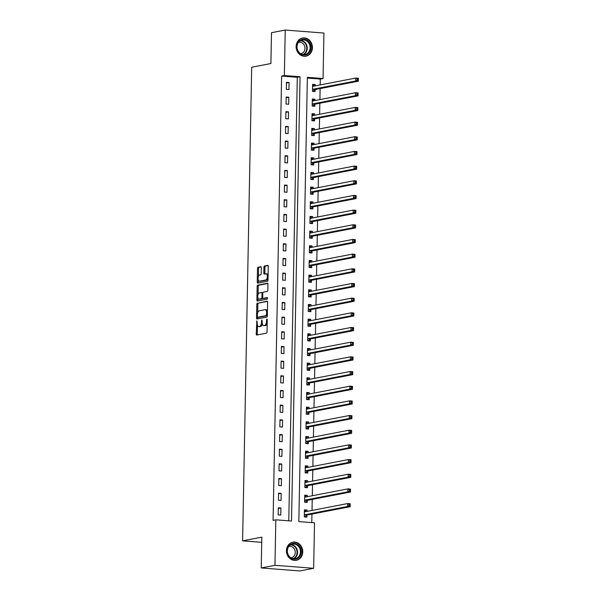 <?xml version="1.0" encoding="UTF-8"?>
<svg xmlns="http://www.w3.org/2000/svg" width="601" height="601" viewBox="0 0 601 601"><rect width="100%" height="100%" fill="white"/><g stroke="black" fill="none" stroke-linecap="round" stroke-linejoin="round"><path stroke-width="0.9" d="M256.867 320.866L256.244 333.991A1.157 0.533 -85.6 0 0 256.695 335.042A1.157 0.533 -85.6 0 0 256.762 335.042L266.461 333.164A1.157 0.533 -85.6 0 0 267.024 331.91L267.257 319.672L266.897 318.936L266.476 321.4A3.711 1.705 -85.6 0 1 264.68 325.419L263.869 325.577A3.711 1.705 -85.6 0 1 263.651 325.584A3.711 1.705 -85.6 0 1 262.216 322.219L261.886 319.905L261.458 322.369A3.711 1.705 -85.6 0 1 259.662 326.388L258.858 326.538A3.711 1.705 -85.6 0 1 258.64 326.553A3.711 1.705 -85.6 0 1 257.205 323.188L256.867 320.866M312.437 47.734A9.218 8.114 -100.9 0 1 306.022 56.148A9.218 8.114 -100.9 0 1 296.12 46.472A9.218 8.114 -100.9 0 1 302.536 38.051A9.218 8.114 -100.9 0 1 312.437 47.734M302.754 551.883A9.218 8.114 -100.9 0 1 296.346 560.297A9.218 8.114 -100.9 0 1 286.444 550.621A9.218 8.114 -100.9 0 1 292.852 542.2A9.218 8.114 -100.9 0 1 302.754 551.883M261.3 267.753A1.157 0.533 -85.6 0 0 260.849 266.701A1.157 0.533 -85.6 0 0 260.781 266.709L258.062 267.235A1.157 0.533 -85.6 0 0 257.498 268.489L257.236 282.087A1.157 0.533 -85.6 0 0 257.686 283.139A1.157 0.533 -85.6 0 0 257.754 283.131L267.46 281.26A1.157 0.533 -85.6 0 0 268.023 280.006L268.279 266.408A1.157 0.533 -85.6 0 0 267.836 265.357A1.157 0.533 -85.6 0 0 267.768 265.364L264.478 265.995A1.157 0.533 -85.6 0 0 263.914 267.25L263.801 273.072A1.157 0.533 -85.6 0 0 264.252 274.124A1.157 0.533 -85.6 0 0 264.32 274.116L265.95 273.801A3.103 1.427 -85.6 0 1 266.13 273.793A3.103 1.427 -85.6 0 1 267.325 276.806A3.103 1.427 -85.6 0 1 265.83 279.968L259.444 281.2A3.103 1.427 -85.6 0 1 259.264 281.208A3.103 1.427 -85.6 0 1 258.069 278.203A3.103 1.427 -85.6 0 1 259.564 275.04L260.631 274.83A1.157 0.533 -85.6 0 0 261.187 273.575L261.3 267.753M313.647 568.298L299.914 570.95L261.225 567.953L261.818 537.144L242.594 540.855L251.691 67.222L270.908 63.511L271.502 32.702L285.235 30.05L323.924 33.047L323.053 78.528L307.366 77.319L298.832 521.6L314.518 522.817L313.647 568.298L274.957 565.308L275.829 519.82L291.515 521.037L300.042 76.748L284.356 75.538L285.235 30.05M261.225 567.953L274.957 565.308M288.78 520.819L297.3 77.281L281.614 76.064L273.079 520.353L275.829 519.82M281.614 76.064L284.356 75.538M257.371 303.069A1.157 0.533 -85.6 0 0 256.815 304.324L256.552 317.921A1.157 0.533 -85.6 0 0 257.003 318.973A1.157 0.533 -85.6 0 0 257.07 318.966L266.769 317.095A1.157 0.533 -85.6 0 0 267.332 315.841L267.595 302.243A1.157 0.533 -85.6 0 0 267.144 301.191A1.157 0.533 -85.6 0 0 267.077 301.191L258.422 303.144A1.157 0.533 -85.6 0 0 257.859 304.406L257.701 312.708M256.897 300.004L257.153 286.407A1.157 0.533 -85.6 0 1 257.716 285.152L267.422 283.274A1.157 0.533 -85.6 0 1 267.49 283.274A1.157 0.533 -85.6 0 1 267.941 284.326L267.828 290.148A1.157 0.533 -85.6 0 1 267.265 291.402L263.328 292.161A1.157 0.533 -85.6 0 0 262.765 293.416L262.697 297.277A1.157 0.533 -85.6 0 0 263.14 298.329A1.157 0.533 -85.6 0 0 263.208 298.321L267.355 297.533L267.28 299.148L257.408 301.048A1.157 0.533 -85.6 0 1 257.348 301.056A1.157 0.533 -85.6 0 1 256.897 300.004L257.942 300.079L257.979 298.051M280.772 515.065L280.907 508.025L278.293 507.822L278.158 514.862L280.772 515.065M281.058 500.393L281.193 493.353L278.579 493.151L278.443 500.19L281.058 500.393M281.336 485.721L281.471 478.681L278.856 478.479L278.721 485.518L281.336 485.721M281.621 471.049L281.756 464.01L279.142 463.807L279.007 470.846L281.621 471.049M281.899 456.377L282.034 449.338L279.42 449.135L279.285 456.174L281.899 456.377M282.185 441.705L282.32 434.666L279.705 434.463L279.57 441.502L282.185 441.705M282.462 427.033L282.598 419.986L279.983 419.783L279.848 426.83L282.462 427.033M282.748 412.361L282.883 405.314L280.269 405.112L280.134 412.158L282.748 412.361M283.026 397.689L283.161 390.642L280.554 390.44L280.419 397.486L283.026 397.689M283.311 383.017L283.447 375.971L280.832 375.768L280.697 382.814L283.311 383.017M283.589 368.345L283.725 361.299L281.118 361.096L280.983 368.143L283.589 368.345M283.875 353.666L284.01 346.627L281.396 346.424L281.26 353.471L283.875 353.666M284.153 338.994L284.288 331.955L281.681 331.752L281.546 338.791L284.153 338.994M284.438 324.322L284.574 317.283L281.959 317.08L281.824 324.119L284.438 324.322M284.716 309.65L284.851 302.611L282.245 302.408L282.109 309.447L284.716 309.65M285.002 294.978L285.137 287.939L282.523 287.736L282.387 294.775L285.002 294.978M285.28 280.306L285.415 273.267L282.808 273.064L282.673 280.104L285.28 280.306M285.565 265.634L285.7 258.588L283.086 258.392L282.951 265.432L285.565 265.634M285.843 250.963L285.978 243.916L283.371 243.713L283.236 250.76L285.843 250.963M286.129 236.291L286.264 229.244L283.649 229.041L283.514 236.088L286.129 236.291M286.414 221.619L286.549 214.572L283.935 214.369L283.8 221.416L286.414 221.619M286.692 206.947L286.827 199.9L284.213 199.697L284.078 206.744L286.692 206.947M286.977 192.275L287.113 185.228L284.498 185.025L284.363 192.072L286.977 192.275M287.255 177.595L287.391 170.556L284.776 170.353L284.641 177.4L287.255 177.595M287.541 162.924L287.676 155.884L285.062 155.682L284.927 162.721L287.541 162.924M287.819 148.252L287.954 141.212L285.34 141.01L285.205 148.049L287.819 148.252M288.104 133.58L288.24 126.541L285.625 126.338L285.49 133.377L288.104 133.58M288.382 118.908L288.518 111.869L285.903 111.666L285.768 118.705L288.382 118.908M288.668 104.236L288.803 97.197L286.189 96.994L286.053 104.033L288.668 104.236M288.946 89.564L289.081 82.517L286.467 82.322L286.331 89.361L288.946 89.564M311.784 522.607L311.949 514.073M312.024 510.429L312.235 499.401M312.302 495.757L312.512 484.729M312.588 481.085L312.798 470.057M312.866 466.414L313.076 455.385M313.151 451.742L313.361 440.713M313.429 437.07L313.639 426.041M313.714 422.398L313.925 411.369M313.992 407.718L314.203 396.69M314.278 393.046L314.488 382.018M314.556 378.375L314.766 367.346M314.841 363.703L315.052 352.674M315.119 349.031L315.33 338.002M315.405 334.359L315.615 323.33M315.683 319.687L315.893 308.659M315.968 305.015L316.179 293.987M316.246 290.343L316.457 279.315M316.532 275.671L316.742 264.643M316.81 260.999L317.02 249.971M317.095 246.327L317.305 235.299M317.373 231.648L317.583 220.62M317.659 216.976L317.869 205.948M317.937 202.304L318.147 191.276M318.222 187.632L318.432 176.604M318.5 172.96L318.71 161.932M318.785 158.288L318.996 147.26M319.063 143.616L319.274 132.588M319.349 128.945L319.559 117.916M319.627 114.273L319.837 103.244M319.912 99.601L320.123 88.572M320.19 84.929L320.303 79.062L307.351 78.055M307.028 511.391L307.051 510.046L304.437 509.843L304.301 516.89L306.916 517.093L306.953 515.185M307.306 496.719L307.336 495.374L304.722 495.171L304.587 502.218L307.201 502.421L307.239 500.513M307.592 482.047L307.614 480.702L305 480.5L304.865 487.546L307.479 487.749L307.517 485.841M307.87 467.375L307.9 466.03L305.285 465.828L305.15 472.874L307.765 473.077L307.802 471.161M308.155 452.703L308.178 451.359L305.563 451.156L305.428 458.202L308.043 458.405L308.08 456.49M308.433 438.031L308.463 436.687L305.849 436.484L305.714 443.523L308.328 443.726L308.366 441.818M308.719 423.359L308.741 422.015L306.127 421.812L305.992 428.851L308.606 429.054L308.644 427.146M308.997 408.688L309.027 407.343L306.412 407.14L306.277 414.179L308.891 414.382L308.929 412.474M309.282 394.016L309.305 392.671L306.69 392.468L306.555 399.507L309.169 399.71L309.207 397.802M309.56 379.344L309.59 377.999L306.976 377.796L306.841 384.835L309.455 385.038L309.492 383.13M309.846 364.672L309.868 363.327L307.254 363.124L307.119 370.163L309.733 370.366L309.77 368.458M310.124 349.992L310.154 348.648L307.539 348.445L307.404 355.491L310.018 355.694L310.056 353.786M310.409 335.32L310.432 333.976L307.817 333.773L307.682 340.82L310.296 341.022L310.334 339.114M310.687 320.649L310.717 319.304L308.103 319.101L307.967 326.148L310.582 326.351L310.619 324.442M310.972 305.977L310.995 304.632L308.381 304.429L308.245 311.476L310.86 311.679L310.897 309.763M311.25 291.305L311.28 289.96L308.666 289.757L308.531 296.804L311.145 297.007L311.183 295.091M311.536 276.633L311.558 275.288L308.944 275.085L308.809 282.132L311.423 282.327L311.461 280.419M311.814 261.961L311.844 260.616L309.23 260.413L309.094 267.453L311.709 267.655L311.746 265.747M312.099 247.289L312.122 245.944L309.507 245.741L309.372 252.781L311.987 252.983L312.024 251.075M312.377 232.617L312.407 231.272L309.793 231.069L309.658 238.109L312.272 238.312L312.31 236.403M312.663 217.945L312.685 216.6L310.071 216.398L309.936 223.437L312.55 223.64L312.588 221.731M312.941 203.273L312.971 201.928L310.356 201.726L310.221 208.765L312.836 208.968L312.873 207.06M313.226 188.594L313.249 187.249L310.634 187.054L310.499 194.093L313.113 194.296L313.151 192.388M313.504 173.922L313.534 172.577L310.92 172.374L310.785 179.421L313.399 179.624L313.437 177.716M313.79 159.25L313.812 157.905L311.198 157.702L311.063 164.749L313.677 164.952L313.714 163.044M314.068 144.578L314.098 143.233L311.483 143.03L311.348 150.077L313.962 150.28L314 148.372M314.353 129.906L314.376 128.561L311.761 128.359L311.626 135.405L314.24 135.608L314.278 133.692M314.631 115.234L314.661 113.889L312.047 113.687L311.911 120.733L314.526 120.936L314.563 119.021M314.916 100.562L314.939 99.218L312.325 99.015L312.189 106.061L314.804 106.257L314.841 104.349M315.194 85.89L315.224 84.546L312.61 84.343L312.475 91.382L315.089 91.585L315.127 89.677M242.594 540.855L261.713 542.335M320.303 79.062L323.053 78.528M297.3 77.281L300.042 76.748M307.051 510.046L304.429 510.557M307.336 495.374L304.707 495.885M307.614 480.702L304.992 481.213M307.9 466.03L305.27 466.541M308.178 451.359L305.556 451.869M308.463 436.687L305.834 437.19M308.741 422.015L306.119 422.518M309.027 407.343L306.397 407.846M309.305 392.671L306.683 393.174M309.59 377.999L306.961 378.502M309.868 363.327L307.246 363.83M310.154 348.648L307.524 349.158M310.432 333.976L307.81 334.487M310.717 319.304L308.088 319.815M310.995 304.632L308.373 305.143M311.28 289.96L308.651 290.471M311.558 275.288L308.937 275.799M311.844 260.616L309.214 261.119M312.122 245.944L309.5 246.448M312.407 231.272L309.778 231.776M312.685 216.6L310.063 217.104M312.971 201.928L310.341 202.432M313.249 187.249L310.627 187.76M313.534 172.577L310.905 173.088M313.812 157.905L311.19 158.416M314.098 143.233L311.468 143.744M314.376 128.561L311.754 129.072M314.661 113.889L312.032 114.4M314.939 99.218L312.317 99.721M315.224 84.546L312.595 85.049M280.907 508.025L278.286 508.529M281.193 493.353L278.563 493.857M281.471 478.681L278.849 479.185M281.756 464.01L279.127 464.513M282.034 449.338L279.412 449.841M282.32 434.666L279.69 435.169M282.598 419.986L279.976 420.497M282.883 405.314L280.254 405.825M283.161 390.642L280.539 391.153M283.447 375.971L280.817 376.481M283.725 361.299L281.103 361.81M284.01 346.627L281.381 347.138M284.288 331.955L281.666 332.458M284.574 317.283L281.944 317.786M284.851 302.611L282.23 303.114M285.137 287.939L282.508 288.442M285.415 273.267L282.793 273.771M285.7 258.588L283.071 259.099M285.978 243.916L283.356 244.427M286.264 229.244L283.634 229.755M286.549 214.572L283.92 215.083M286.827 199.9L284.198 200.411M287.113 185.228L284.483 185.739M287.391 170.556L284.761 171.06M287.676 155.884L285.047 156.388M287.954 141.212L285.325 141.716M288.24 126.541L285.61 127.044M288.518 111.869L285.888 112.372M288.803 97.197L286.174 97.7M289.081 82.517L286.452 83.028M259.474 326.591A3.711 1.705 -85.6 0 0 259.685 326.636A3.711 1.705 -85.6 0 0 259.902 326.621L258.858 326.538M262.359 323.811A3.711 1.705 -85.6 0 1 260.714 326.463L259.902 326.621M264.485 325.622A3.711 1.705 -85.6 0 0 264.703 325.667A3.711 1.705 -85.6 0 0 264.913 325.652L263.869 325.577M267.182 323.601A3.711 1.705 -85.6 0 1 265.725 325.502L264.913 325.652M257.461 325.194L257.288 334.073A1.157 0.533 -85.6 0 0 257.453 334.907M267.422 301.409L258.422 303.144M257.611 317.238L257.596 317.997A1.157 0.533 -85.6 0 0 257.761 318.83M257.333 316.502L257.694 317.238L266.213 315.593L266.634 313.046A3.711 1.705 -85.6 0 0 265.199 309.68A3.711 1.705 -85.6 0 0 264.981 309.688L259.159 310.815A3.711 1.705 -85.6 0 0 257.363 314.834L257.333 316.502M258.648 317.313L257.694 317.238M267.34 315.645L258.738 317.32M267.422 311.115A3.711 1.705 -85.6 0 0 266.243 309.763L265.199 309.68M258.047 294.46L258.205 286.489L257.153 286.407M267.768 283.492L258.761 285.235A1.157 0.533 -85.6 0 0 258.205 286.489M264.124 298.397A1.157 0.533 -85.6 0 0 264.192 298.412A1.157 0.533 -85.6 0 0 264.26 298.404L267.588 297.758M259.249 292.95A3.103 1.427 -85.6 0 0 257.754 296.113A3.103 1.427 -85.6 0 0 258.948 299.125A3.103 1.427 -85.6 0 0 259.129 299.11L261.375 298.674A1.157 0.533 -85.6 0 0 261.938 297.42L262.013 293.558A1.157 0.533 -85.6 0 0 261.563 292.507A1.157 0.533 -85.6 0 0 261.495 292.514L259.249 292.95M259.82 299.163A3.103 1.427 -85.6 0 0 259.993 299.2A3.103 1.427 -85.6 0 0 260.173 299.193L259.129 299.11M262.885 298.149A1.157 0.533 -85.6 0 1 262.427 298.757L260.173 299.193M262.87 292.77A1.157 0.533 -85.6 0 0 262.607 292.589A1.157 0.533 -85.6 0 0 262.539 292.597L261.63 292.522M257.942 300.079A1.157 0.533 -85.6 0 0 258.107 300.913M260.135 281.253A3.103 1.427 -85.6 0 0 260.308 281.291A3.103 1.427 -85.6 0 0 260.488 281.283L259.444 281.2M268.046 278.616A3.103 1.427 -85.6 0 1 266.882 280.051L260.488 281.283M268.121 274.875A3.103 1.427 -85.6 0 0 267.175 273.876A3.103 1.427 -85.6 0 0 266.994 273.883M268.114 265.574L265.522 266.078A1.157 0.533 -85.6 0 0 264.958 267.332L264.846 273.154A1.157 0.533 -85.6 0 0 265.018 273.981M258.325 280.209L258.287 282.17A1.157 0.533 -85.6 0 0 258.453 282.996M261.135 266.927L259.106 267.317A1.157 0.533 -85.6 0 0 258.543 268.572L258.392 276.468M304.752 516.928L307.028 515.11A1.179 0.541 94.4 0 1 307.231 514.982L350.18 506.696L347.566 506.493L347.618 503.563L304.677 511.849A1.179 0.541 94.4 0 1 304.609 511.849A1.179 0.541 94.4 0 1 304.474 511.804L304.399 511.759M304.309 516.717L305.391 516.8M304.422 510.85L306.367 511.519M349.106 504.359L347.618 503.563L350.233 503.766L350.18 506.696L350.15 504.442L349.106 504.359L349.083 505.539L350.128 505.621M304.339 514.982L304.414 514.907A1.179 0.541 94.4 0 1 304.617 514.779L347.566 506.493L349.083 505.539M350.233 503.766L350.15 504.442M305.038 502.248L307.306 500.438A1.179 0.541 94.4 0 1 307.517 500.31L350.458 492.024L347.844 491.821L347.904 488.883L304.955 497.177A1.179 0.541 94.4 0 1 304.887 497.177A1.179 0.541 94.4 0 1 304.752 497.132L304.684 497.087M304.587 502.045L305.676 502.128M304.699 496.178L306.653 496.847M349.384 489.687L347.904 488.883L350.518 489.086L350.458 492.024L350.428 489.77L349.384 489.687L349.361 490.867L350.406 490.942M304.624 500.31L304.692 500.235A1.179 0.541 94.4 0 1 304.902 500.107L347.844 491.821L349.361 490.867M350.518 489.086L350.428 489.77M305.316 487.576L307.592 485.766A1.179 0.541 94.4 0 1 307.795 485.638L350.744 477.352L348.129 477.149L348.182 474.212L305.24 482.505A1.179 0.541 94.4 0 1 305.173 482.505A1.179 0.541 94.4 0 1 305.038 482.46L304.962 482.408M304.872 487.373L305.954 487.456M304.985 481.506L306.931 482.175M349.669 475.015L348.182 474.212L350.796 474.414L350.744 477.352L350.714 475.098L349.669 475.015L349.647 476.195L350.691 476.27M304.902 485.638L304.977 485.563A1.179 0.541 94.4 0 1 305.18 485.435L348.129 477.149L349.647 476.195M350.796 474.414L350.714 475.098M305.601 472.904L307.87 471.094A1.179 0.541 94.4 0 1 308.08 470.966L351.022 462.68L348.407 462.477L348.467 459.54L305.518 467.833A1.179 0.541 94.4 0 1 305.451 467.833A1.179 0.541 94.4 0 1 305.316 467.788L305.248 467.736M305.15 472.702L306.24 472.784M305.263 466.834L307.216 467.503M349.947 460.343L348.467 459.54L351.082 459.742L351.022 462.68L350.992 460.426L349.947 460.343L349.925 461.515L350.969 461.598M305.188 470.959L305.255 470.891A1.179 0.541 94.4 0 1 305.466 470.763L348.407 462.477L349.925 461.515M351.082 459.742L350.992 460.426M305.886 458.232L308.155 456.422A1.179 0.541 94.4 0 1 308.358 456.294L351.307 448.008L348.693 447.805L348.745 444.868L305.804 453.154A1.179 0.541 94.4 0 1 305.736 453.162A1.179 0.541 94.4 0 1 305.601 453.109L305.526 453.064M305.436 458.03L306.518 458.112M305.548 452.155L307.494 452.831M350.233 445.672L348.745 444.868L351.36 445.071L351.307 448.008L351.277 445.754L350.233 445.672L350.21 446.843L351.254 446.926M305.466 456.287L305.541 456.219A1.179 0.541 94.4 0 1 305.744 456.091L348.693 447.805L350.21 446.843M351.36 445.071L351.277 445.754M297.818 544.746A7.971 7.024 -100.9 0 1 300.2 555.767A7.971 7.024 -100.9 0 1 290.501 557.923A7.971 7.024 -100.9 0 1 288.119 546.902A7.971 7.024 -100.9 0 1 297.818 544.746M290.493 557.488A7.385 6.506 79.1 0 0 295.286 558.637A7.385 6.506 79.1 0 0 300.335 552.935A7.385 6.506 79.1 0 0 297.277 545.287A7.385 6.506 79.1 0 0 292.484 544.138A7.385 6.506 79.1 0 0 287.436 549.84A7.385 6.506 79.1 0 0 290.493 557.488M288.841 546.444A5.815 5.124 -100.9 0 1 289.036 546.399A5.815 5.124 -100.9 0 1 292.8 547.308A5.815 5.124 -100.9 0 1 295.211 553.333A5.815 5.124 -100.9 0 1 291.237 557.818A5.815 5.124 -100.9 0 1 291.042 557.856M295.181 560.425A9.158 8.061 79.1 0 0 295.895 560.327A9.158 8.061 79.1 0 0 302.153 553.251A9.158 8.061 79.1 0 0 298.359 543.77A9.158 8.061 79.1 0 0 292.424 542.342A9.158 8.061 79.1 0 0 291.725 542.515M296.781 46.638A7.971 7.024 -100.9 0 1 303.993 39.26A7.971 7.024 -100.9 0 1 310.897 47.734A7.971 7.024 -100.9 0 1 303.685 55.112A7.971 7.024 -100.9 0 1 296.781 46.638M310.101 47.742A7.385 6.506 79.1 0 0 302.168 39.989A7.385 6.506 79.1 0 0 297.029 46.735A7.385 6.506 79.1 0 0 304.962 54.488A7.385 6.506 79.1 0 0 310.101 47.742M298.524 42.295A5.815 5.124 -100.9 0 1 298.712 42.25A5.815 5.124 -100.9 0 1 304.962 48.358A5.815 5.124 -100.9 0 1 300.913 53.669A5.815 5.124 -100.9 0 1 300.725 53.707M304.865 56.276A9.158 8.061 79.1 0 0 305.571 56.178A9.158 8.061 79.1 0 0 311.942 47.81A9.158 8.061 79.1 0 0 302.108 38.194A9.158 8.061 79.1 0 0 301.409 38.366M306.164 443.561L308.433 441.75A1.179 0.541 94.4 0 1 308.644 441.622L351.585 433.336L348.971 433.133L349.031 430.196L306.082 438.482A1.179 0.541 94.4 0 1 306.014 438.49A1.179 0.541 94.4 0 1 305.879 438.437L305.811 438.392M305.714 443.358L306.803 443.44M305.826 437.483L307.78 438.159M350.511 431L349.031 430.196L351.645 430.399L351.585 433.336L351.555 431.082L350.511 431L350.488 432.172L351.532 432.254M305.751 441.615L305.819 441.547A1.179 0.541 94.4 0 1 306.029 441.419L348.971 433.133L350.488 432.172M351.645 430.399L351.555 431.082M306.45 428.889L308.719 427.071A1.179 0.541 94.4 0 1 308.922 426.95L351.87 418.664L349.256 418.461L349.309 415.524L306.367 423.81A1.179 0.541 94.4 0 1 306.3 423.818A1.179 0.541 94.4 0 1 306.164 423.765L306.089 423.72M305.999 428.686L307.081 428.768M306.112 422.811L308.058 423.487M350.796 416.328L349.309 415.524L351.923 415.727L351.87 418.664L351.84 416.41L350.796 416.328L350.774 417.5L351.818 417.582M306.029 426.943L306.104 426.868A1.179 0.541 94.4 0 1 306.307 426.748L349.256 418.461L350.774 417.5M351.923 415.727L351.84 416.41M306.728 414.217L308.997 412.399A1.179 0.541 94.4 0 1 309.207 412.278L352.148 403.992L349.534 403.789L349.594 400.852L306.645 409.138A1.179 0.541 94.4 0 1 306.578 409.146A1.179 0.541 94.4 0 1 306.442 409.093L306.375 409.048M306.277 414.006L307.366 414.097M306.39 408.139L308.343 408.815M351.074 401.656L349.594 400.852L352.209 401.055L352.148 403.992L352.118 401.738L351.074 401.656L351.052 402.828L352.096 402.91M306.315 412.271L306.382 412.196A1.179 0.541 94.4 0 1 306.593 412.076L349.534 403.789L351.052 402.828M352.209 401.055L352.118 401.738M307.013 399.545L309.282 397.727A1.179 0.541 94.4 0 1 309.485 397.607L352.434 389.313L349.82 389.117L349.872 386.18L306.931 394.466A1.179 0.541 94.4 0 1 306.863 394.474A1.179 0.541 94.4 0 1 306.728 394.421L306.653 394.376M306.563 399.334L307.644 399.425M306.675 393.467L308.621 394.143M351.36 386.984L349.872 386.18L352.486 386.383L352.434 389.313L352.404 387.067L351.36 386.984L351.337 388.156L352.381 388.238M306.593 397.599L306.668 397.524A1.179 0.541 94.4 0 1 306.871 397.404L349.82 389.117L351.337 388.156M352.486 386.383L352.404 387.067M307.291 384.873L309.56 383.055A1.179 0.541 94.4 0 1 309.77 382.935L352.712 374.641L350.098 374.438L350.158 371.508L307.209 379.794A1.179 0.541 94.4 0 1 307.141 379.802A1.179 0.541 94.4 0 1 307.006 379.749L306.938 379.704M306.841 384.663L307.93 384.745M306.953 378.795L308.906 379.464M351.638 372.312L350.158 371.508L352.772 371.711L352.712 374.641L352.682 372.395L351.638 372.312L351.615 373.484L352.659 373.567M306.878 382.927L306.946 382.852A1.179 0.541 94.4 0 1 307.156 382.732L350.098 374.438L351.615 373.484M352.772 371.711L352.682 372.395M307.577 370.201L309.846 368.383A1.179 0.541 94.4 0 1 310.048 368.263L352.997 359.969L350.383 359.766L350.436 356.836L307.494 365.123A1.179 0.541 94.4 0 1 307.427 365.123A1.179 0.541 94.4 0 1 307.291 365.077L307.216 365.032M307.126 369.991L308.208 370.073M307.239 364.123L309.184 364.792M351.923 357.64L350.436 356.836L353.05 357.039L352.997 359.969L352.967 357.715L351.923 357.64L351.901 358.812L352.945 358.895M307.156 368.255L307.231 368.18A1.179 0.541 94.4 0 1 307.434 368.06L350.383 359.766L351.901 358.812M353.05 357.039L352.967 357.715M307.855 355.529L310.124 353.711A1.179 0.541 94.4 0 1 310.334 353.583L353.275 345.297L350.661 345.094L350.721 342.164L307.772 350.451A1.179 0.541 94.4 0 1 307.704 350.451A1.179 0.541 94.4 0 1 307.569 350.406L307.502 350.36M307.404 355.319L308.493 355.401M307.517 349.451L309.47 350.12M352.201 342.968L350.721 342.164L353.335 342.367L353.275 345.297L353.245 343.043L352.201 342.968L352.178 344.14L353.223 344.223M307.442 353.583L307.509 353.508A1.179 0.541 94.4 0 1 307.72 353.38L350.661 345.094L352.178 344.14M353.335 342.367L353.245 343.043M308.14 340.857L310.409 339.039A1.179 0.541 94.4 0 1 310.612 338.911L353.561 330.625L350.946 330.422L350.999 327.492L308.058 335.779A1.179 0.541 94.4 0 1 307.99 335.779A1.179 0.541 94.4 0 1 307.855 335.734L307.78 335.689M307.689 340.647L308.771 340.729M307.802 334.78L309.748 335.448M352.486 328.289L350.999 327.492L353.613 327.688L353.561 330.625L353.531 328.371L352.486 328.289L352.464 329.468L353.508 329.543M307.72 338.911L307.795 338.836A1.179 0.541 94.4 0 1 307.997 338.709L350.946 330.422L352.464 329.468M353.613 327.688L353.531 328.371M308.418 326.178L310.687 324.367A1.179 0.541 94.4 0 1 310.897 324.24L353.839 315.953L351.224 315.75L351.284 312.813L308.336 321.107A1.179 0.541 94.4 0 1 308.268 321.107A1.179 0.541 94.4 0 1 308.133 321.062L308.065 321.009M307.967 325.975L309.057 326.058M308.08 320.108L310.033 320.776M352.764 313.617L351.284 312.813L353.899 313.016L353.839 315.953L353.809 313.699L352.764 313.617L352.742 314.796L353.786 314.871M308.005 324.24L308.073 324.164A1.179 0.541 94.4 0 1 308.283 324.037L351.224 315.75L352.742 314.796M353.899 313.016L353.809 313.699M308.704 311.506L310.972 309.695A1.179 0.541 94.4 0 1 311.175 309.568L354.124 301.281L351.51 301.078L351.562 298.141L308.621 306.435A1.179 0.541 94.4 0 1 308.553 306.435A1.179 0.541 94.4 0 1 308.418 306.39L308.343 306.337M308.253 311.303L309.335 311.386M308.366 305.436L310.311 306.104M353.05 298.945L351.562 298.141L354.177 298.344L354.124 301.281L354.094 299.028L353.05 298.945L353.027 300.124L354.072 300.2M308.283 309.568L308.358 309.492A1.179 0.541 94.4 0 1 308.561 309.365L351.51 301.078L353.027 300.124M354.177 298.344L354.094 299.028M308.982 296.834L311.25 295.023A1.179 0.541 94.4 0 1 311.461 294.896L354.402 286.609L351.788 286.407L351.848 283.469L308.899 291.763A1.179 0.541 94.4 0 1 308.831 291.763A1.179 0.541 94.4 0 1 308.696 291.71L308.629 291.665M308.531 296.631L309.62 296.714M308.644 290.764L310.597 291.432M353.328 284.273L351.848 283.469L354.462 283.672L354.402 286.609L354.372 284.356L353.328 284.273L353.305 285.445L354.35 285.528M308.568 294.888L308.636 294.821A1.179 0.541 94.4 0 1 308.846 294.693L351.788 286.407L353.305 285.445M354.462 283.672L354.372 284.356M309.267 282.162L311.536 280.351A1.179 0.541 94.4 0 1 311.739 280.224L354.688 271.937L352.073 271.735L352.126 268.797L309.184 277.084A1.179 0.541 94.4 0 1 309.117 277.091A1.179 0.541 94.4 0 1 308.982 277.038L308.906 276.993M308.816 281.959L309.898 282.042M308.929 276.084L310.875 276.76M353.613 269.601L352.126 268.797L354.74 269L354.688 271.937L354.658 269.684L353.613 269.601L353.591 270.773L354.635 270.856M308.846 280.216L308.922 280.149A1.179 0.541 94.4 0 1 309.124 280.021L352.073 271.735L353.591 270.773M354.74 269L354.658 269.684M309.545 267.49L311.814 265.672A1.179 0.541 94.4 0 1 312.024 265.552L354.966 257.266L352.351 257.063L352.411 254.125L309.462 262.412A1.179 0.541 94.4 0 1 309.395 262.419A1.179 0.541 94.4 0 1 309.26 262.367L309.192 262.321M309.094 267.287L310.184 267.37M309.207 261.412L311.16 262.089M353.891 254.929L352.411 254.125L355.026 254.328L354.966 257.266L354.936 255.012L353.891 254.929L353.869 256.101L354.913 256.184M309.132 265.544L309.199 265.477A1.179 0.541 94.4 0 1 309.41 265.349L352.351 257.063L353.869 256.101M355.026 254.328L354.936 255.012M309.831 252.818L312.099 251A1.179 0.541 94.4 0 1 312.302 250.88L355.251 242.594L352.637 242.391L352.689 239.453L309.748 247.74A1.179 0.541 94.4 0 1 309.68 247.747A1.179 0.541 94.4 0 1 309.545 247.695L309.47 247.65M309.38 252.615L310.462 252.698M309.492 246.741L311.446 247.417M354.177 240.257L352.689 239.453L355.304 239.656L355.251 242.594L355.221 240.34L354.177 240.257L354.154 241.429L355.199 241.512M309.41 250.872L309.485 250.797A1.179 0.541 94.4 0 1 309.688 250.677L352.637 242.391L354.154 241.429M355.304 239.656L355.221 240.34M310.108 238.146L312.377 236.328A1.179 0.541 94.4 0 1 312.588 236.208L355.529 227.922L352.915 227.719L352.975 224.782L310.026 233.068A1.179 0.541 94.4 0 1 309.958 233.075A1.179 0.541 94.4 0 1 309.823 233.023L309.755 232.978M309.658 237.936L310.747 238.026M309.77 232.069L311.724 232.745M354.455 225.585L352.975 224.782L355.589 224.984L355.529 227.922L355.499 225.668L354.455 225.585L354.432 226.757L355.476 226.84M309.695 236.201L309.763 236.125A1.179 0.541 94.4 0 1 309.973 236.005L352.915 227.719L354.432 226.757M355.589 224.984L355.499 225.668M310.394 223.474L312.663 221.656A1.179 0.541 94.4 0 1 312.866 221.536L355.815 213.242L353.2 213.039L353.253 210.11L310.311 218.396A1.179 0.541 94.4 0 1 310.244 218.403A1.179 0.541 94.4 0 1 310.108 218.351L310.033 218.306M309.943 223.264L311.025 223.354M310.056 217.397L312.009 218.073M354.74 210.913L353.253 210.11L355.867 210.312L355.815 213.242L355.784 210.996L354.74 210.913L354.718 212.085L355.762 212.168M309.973 221.529L310.048 221.453A1.179 0.541 94.4 0 1 310.251 221.333L353.2 213.039L354.718 212.085M355.867 210.312L355.784 210.996M310.672 208.802L312.941 206.984A1.179 0.541 94.4 0 1 313.151 206.864L356.092 198.57L353.478 198.368L353.538 195.438L310.589 203.724A1.179 0.541 94.4 0 1 310.522 203.731A1.179 0.541 94.4 0 1 310.386 203.679L310.319 203.634M310.221 208.592L311.31 208.675M310.334 202.725L312.287 203.393M355.018 196.242L353.538 195.438L356.153 195.641L356.092 198.57L356.062 196.317L355.018 196.242L354.996 197.413L356.04 197.496M310.259 206.857L310.326 206.782A1.179 0.541 94.4 0 1 310.537 206.661L353.478 198.368L354.996 197.413M356.153 195.641L356.062 196.317M310.957 194.131L313.226 192.312A1.179 0.541 94.4 0 1 313.429 192.185L356.378 183.898L353.764 183.696L353.816 180.766L310.875 189.052A1.179 0.541 94.4 0 1 310.807 189.052A1.179 0.541 94.4 0 1 310.672 189.007L310.597 188.962M310.507 193.92L311.588 194.003M310.619 188.053L312.573 188.722M355.304 181.57L353.816 180.766L356.431 180.969L356.378 183.898L356.348 181.645L355.304 181.57L355.281 182.742L356.325 182.824M310.537 192.185L310.612 192.11A1.179 0.541 94.4 0 1 310.815 191.989L353.764 183.696L355.281 182.742M356.431 180.969L356.348 181.645M311.235 179.459L313.504 177.641A1.179 0.541 94.4 0 1 313.714 177.513L356.656 169.227L354.042 169.024L354.102 166.094L311.153 174.38A1.179 0.541 94.4 0 1 311.085 174.38A1.179 0.541 94.4 0 1 310.95 174.335L310.882 174.29M310.785 179.248L311.874 179.331M310.897 173.381L312.851 174.05M355.582 166.898L354.102 166.094L356.716 166.297L356.656 169.227L356.626 166.973L355.582 166.898L355.559 168.07L356.603 168.152M310.822 177.513L310.89 177.438A1.179 0.541 94.4 0 1 311.1 177.31L354.042 169.024L355.559 168.07M356.716 166.297L356.626 166.973M311.521 164.787L313.79 162.969A1.179 0.541 94.4 0 1 313.992 162.841L356.941 154.555L354.327 154.352L354.38 151.422L311.438 159.708A1.179 0.541 94.4 0 1 311.371 159.708A1.179 0.541 94.4 0 1 311.235 159.663L311.16 159.618M311.07 164.576L312.152 164.659M311.183 158.709L313.136 159.378M355.867 152.218L354.38 151.422L356.994 151.617L356.941 154.555L356.911 152.301L355.867 152.218L355.845 153.398L356.889 153.473M311.1 162.841L311.175 162.766A1.179 0.541 94.4 0 1 311.378 162.638L354.327 154.352L355.845 153.398M356.994 151.617L356.911 152.301M311.799 150.107L314.068 148.297A1.179 0.541 94.4 0 1 314.278 148.169L357.219 139.883L354.605 139.68L354.665 136.743L311.716 145.036A1.179 0.541 94.4 0 1 311.649 145.036A1.179 0.541 94.4 0 1 311.513 144.991L311.446 144.939M311.348 149.904L312.437 149.987M311.461 144.037L313.414 144.706M356.145 137.546L354.665 136.743L357.279 136.945L357.219 139.883L357.189 137.629L356.145 137.546L356.123 138.726L357.167 138.801M311.386 148.169L311.453 148.094A1.179 0.541 94.4 0 1 311.664 147.966L354.605 139.68L356.123 138.726M357.279 136.945L357.189 137.629M312.084 135.435L314.353 133.625A1.179 0.541 94.4 0 1 314.556 133.497L357.505 125.211L354.89 125.008L354.943 122.071L312.002 130.364A1.179 0.541 94.4 0 1 311.934 130.364A1.179 0.541 94.4 0 1 311.799 130.319L311.731 130.267M311.634 135.233L312.715 135.315M311.746 129.365L313.699 130.034M356.431 122.874L354.943 122.071L357.557 122.273L357.505 125.211L357.475 122.957L356.431 122.874L356.408 124.054L357.452 124.129M311.664 133.497L311.739 133.422A1.179 0.541 94.4 0 1 311.942 133.294L354.89 125.008L356.408 124.054M357.557 122.273L357.475 122.957M312.362 120.763L314.631 118.953A1.179 0.541 94.4 0 1 314.841 118.825L357.783 110.539L355.168 110.336L355.229 107.399L312.28 115.692A1.179 0.541 94.4 0 1 312.212 115.692A1.179 0.541 94.4 0 1 312.077 115.64L312.009 115.595M311.911 120.561L313.001 120.643M312.024 114.693L313.977 115.362M356.709 108.203L355.229 107.399L357.843 107.602L357.783 110.539L357.753 108.285L356.709 108.203L356.686 109.374L357.73 109.457M311.949 118.818L312.017 118.75A1.179 0.541 94.4 0 1 312.227 118.622L355.168 110.336L356.686 109.374M357.843 107.602L357.753 108.285M312.648 106.092L314.916 104.281A1.179 0.541 94.4 0 1 315.119 104.153L358.068 95.867L355.454 95.664L355.507 92.727L312.565 101.013A1.179 0.541 94.4 0 1 312.497 101.021A1.179 0.541 94.4 0 1 312.362 100.968L312.295 100.923M312.197 105.889L313.279 105.971M312.31 100.014L314.263 100.69M356.994 93.531L355.507 92.727L358.121 92.93L358.068 95.867L358.038 93.613L356.994 93.531L356.971 94.703L358.016 94.785M312.227 104.146L312.302 104.078A1.179 0.541 94.4 0 1 312.505 103.95L355.454 95.664L356.971 94.703M358.121 92.93L358.038 93.613M312.926 91.42L315.194 89.602A1.179 0.541 94.4 0 1 315.405 89.481L358.346 81.195L355.732 80.992L355.792 78.055L312.843 86.341A1.179 0.541 94.4 0 1 312.775 86.349A1.179 0.541 94.4 0 1 312.64 86.296L312.573 86.251M312.475 91.217L313.564 91.299M312.588 85.342L314.541 86.018M357.272 78.859L355.792 78.055L358.406 78.258L358.346 81.195L358.316 78.941L357.272 78.859L357.249 80.031L358.294 80.113M312.512 89.474L312.58 89.406A1.179 0.541 94.4 0 1 312.79 89.279L355.732 80.992L357.249 80.031M358.406 78.258L358.316 78.941M257.228 321.805L256.477 321.745M267.257 319.875L266.506 319.815M262.239 320.836L261.488 320.784M260.714 326.463L259.662 326.388M262.216 322.421L261.458 322.369M265.725 325.502L264.68 325.419M267.227 321.46L266.476 321.4M257.288 334.073L256.244 333.991M257.596 317.997L256.552 317.921M257.859 304.406L256.815 304.324M267.257 315.675L266.213 315.593M267.355 314.774L266.604 314.714M267.385 313.106L266.634 313.046M258.761 285.235L257.716 285.152M264.26 298.404L263.208 298.321M262.427 298.757L261.375 298.674M262.697 297.48L261.938 297.42M262.765 293.619L262.013 293.558M266.882 280.051L265.83 279.968M264.846 273.154L263.801 273.072M264.958 267.332L263.914 267.25M265.522 266.078L264.478 265.995M258.287 282.17L257.236 282.087M258.543 268.572L257.498 268.489M259.106 267.317L258.062 267.235M307.028 515.11L304.414 514.907M307.231 514.982L304.617 514.779M307.306 500.438L304.692 500.235M307.517 500.31L304.902 500.107M307.592 485.766L304.977 485.563M307.795 485.638L305.18 485.435M307.87 471.094L305.255 470.891M308.08 470.966L305.466 470.763M308.155 456.422L305.541 456.219M308.358 456.294L305.744 456.091M291.087 544.596A7.385 6.506 -100.9 0 1 294.415 545.836A7.385 6.506 -100.9 0 1 297.555 552.665A7.385 6.506 -100.9 0 1 293.814 558.727M293.228 558.66A7.144 6.288 79.1 0 0 297.059 552.837A7.144 6.288 79.1 0 0 294.032 546.091A7.144 6.288 79.1 0 0 290.568 544.882M300.77 40.447A7.385 6.506 -100.9 0 1 307.239 48.298A7.385 6.506 -100.9 0 1 303.497 54.578M302.912 54.511A7.144 6.288 79.1 0 0 306.75 48.335A7.144 6.288 79.1 0 0 300.252 40.733M308.433 441.75L305.819 441.547M308.644 441.622L306.029 441.419M308.719 427.071L306.104 426.868M308.922 426.95L306.307 426.748M308.997 412.399L306.382 412.196M309.207 412.278L306.593 412.076M309.282 397.727L306.668 397.524M309.485 397.607L306.871 397.404M309.56 383.055L306.946 382.852M309.77 382.935L307.156 382.732M309.846 368.383L307.231 368.18M310.048 368.263L307.434 368.06M310.124 353.711L307.509 353.508M310.334 353.583L307.72 353.38M310.409 339.039L307.795 338.836M310.612 338.911L307.997 338.709M310.687 324.367L308.073 324.164M310.897 324.24L308.283 324.037M310.972 309.695L308.358 309.492M311.175 309.568L308.561 309.365M311.25 295.023L308.636 294.821M311.461 294.896L308.846 294.693M311.536 280.351L308.922 280.149M311.739 280.224L309.124 280.021M311.814 265.672L309.199 265.477M312.024 265.552L309.41 265.349M312.099 251L309.485 250.797M312.302 250.88L309.688 250.677M312.377 236.328L309.763 236.125M312.588 236.208L309.973 236.005M312.663 221.656L310.048 221.453M312.866 221.536L310.251 221.333M312.941 206.984L310.326 206.782M313.151 206.864L310.537 206.661M313.226 192.312L310.612 192.11M313.429 192.185L310.815 191.989M313.504 177.641L310.89 177.438M313.714 177.513L311.1 177.31M313.79 162.969L311.175 162.766M313.992 162.841L311.378 162.638M314.068 148.297L311.453 148.094M314.278 148.169L311.664 147.966M314.353 133.625L311.739 133.422M314.556 133.497L311.942 133.294M314.631 118.953L312.017 118.75M314.841 118.825L312.227 118.622M314.916 104.281L312.302 104.078M315.119 104.153L312.505 103.95M315.194 89.602L312.58 89.406M315.405 89.481L312.79 89.279M259.685 326.636L258.64 326.553M264.703 325.667L263.651 325.584M258.693 317.32L257.641 317.238M264.192 298.412L263.14 298.329M259.993 299.2L258.948 299.125M262.607 292.589L261.563 292.507M260.308 281.291L259.264 281.208M267.175 273.876L266.13 273.793M292.424 542.342L291.966 542.433M295.895 560.327L295.429 560.41M305.571 56.178L305.113 56.261M302.108 38.194L301.642 38.284"/></g></svg>
